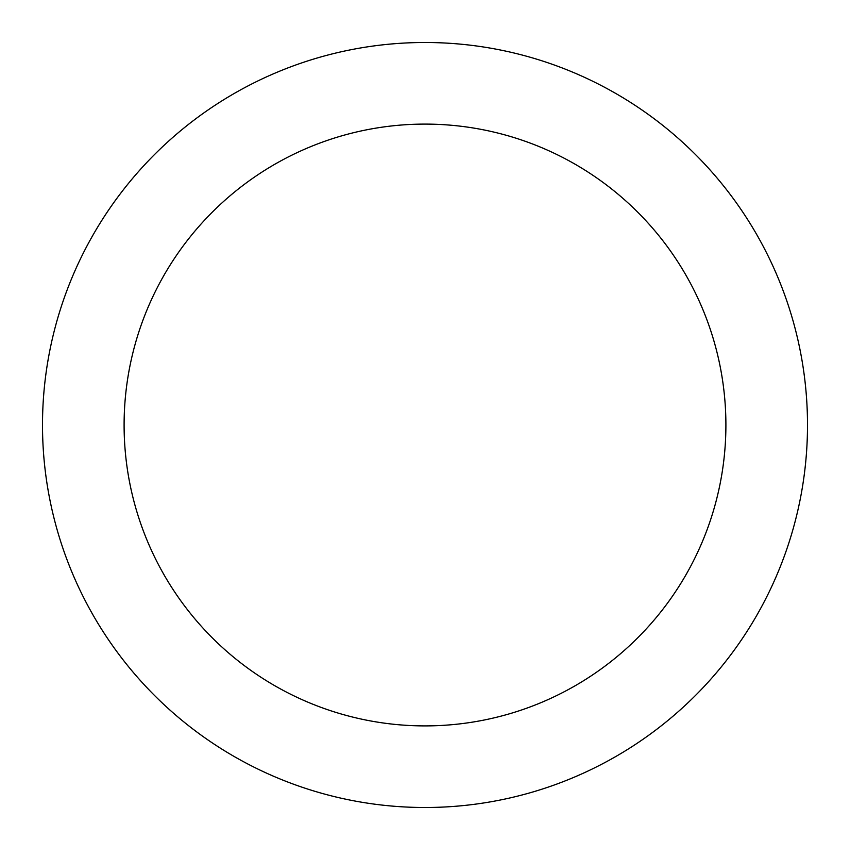 <?xml version="1.0" encoding="UTF-8"?>
<svg xmlns="http://www.w3.org/2000/svg" width="850" height="850" viewBox="0 0 850 850"><rect width="100%" height="100%" fill="white"/><g stroke="black" fill="none" stroke-linecap="round" stroke-linejoin="round"><path stroke-width="1.27" d="M425 807.5A382.5 382.5 0 0 0 807.5 425A382.5 382.5 0 0 0 425 42.5A382.5 382.5 0 0 0 42.5 425A382.5 382.5 0 0 0 425 807.5M425 725.9A300.9 300.9 0 0 0 725.9 425A300.9 300.9 0 0 0 425 124.1A300.9 300.9 0 0 0 124.1 425A300.9 300.9 0 0 0 425 725.9"/></g></svg>
